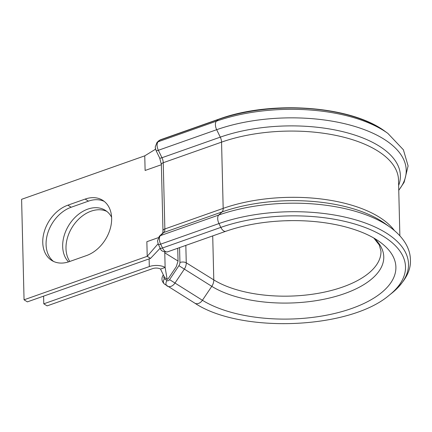 <?xml version="1.0" encoding="UTF-8"?>
<svg xmlns="http://www.w3.org/2000/svg" width="432" height="432" viewBox="0 0 432 432"><rect width="100%" height="100%" fill="white"/><g stroke="black" fill="none" stroke-linecap="round" stroke-linejoin="round"><path stroke-width="0.65" d="M111.64 218.214A31.844 23.08 -58.2 0 0 102.616 200.259A31.844 23.08 -58.2 0 0 85.142 199.082L67.873 205.178A31.844 23.08 -58.2 0 0 44.231 231.779A31.844 23.08 -58.2 0 0 51.781 260.48A31.844 23.08 -58.2 0 0 69.255 261.652L86.519 255.56A31.844 23.08 -58.2 0 0 111.64 218.214M104.215 201.382A31.844 23.08 -58.2 0 0 88.457 201.139L71.194 207.236A31.844 23.08 -58.2 0 0 47.936 232.583A31.844 23.08 -58.2 0 0 53.498 261.409M69.811 261.457A31.844 23.08 121.8 0 1 69.093 233.21A31.844 23.08 121.8 0 1 91.103 211.183A31.844 23.08 121.8 0 1 106.861 211.426M68.537 261.895A31.844 23.08 121.8 0 1 64.989 233.145A31.844 23.08 121.8 0 1 87.788 209.126A31.844 23.08 121.8 0 1 105.262 210.303A31.844 23.08 121.8 0 1 111.596 217.215M177.73 248.254L178.043 261.047L176.278 266.684L167.935 279.088L167.157 279.364L164.479 277.339M164.754 252.067L165.127 267.446L160.537 269.066A5.665 2.619 178.6 0 0 152.626 268.628L47.104 305.878L43.783 303.82L43.6 296.136M167.157 279.364L165.127 267.446A11.335 5.233 178.6 0 0 149.31 266.571L43.783 303.82M160.537 269.066L164.624 277.538M154.996 149.542L144.758 155.839L21.6 199.314L24.057 299.808L27.373 301.865L150.53 258.39L147.215 256.333L146.858 241.704L158.225 237.692M24.057 299.808L147.215 256.333L158.08 243.772M150.53 258.39L160.186 248.173M161.363 164.732L145.114 170.467L144.758 155.839M185.83 245.398L186.257 262.818A9.067 6.572 121.8 0 1 184.243 269.26L174.879 283.198A6.799 4.93 121.8 0 1 171.023 286.34A6.799 4.93 121.8 0 1 167.292 286.087A6.799 4.93 121.8 0 1 167.087 285.952A4.531 3.121 125.8 0 1 166.963 285.865A4.531 3.121 125.8 0 1 166.957 280.546A2.268 1.642 -58.2 0 0 168.275 280.676A2.268 1.642 -58.2 0 0 169.56 279.628L178.924 265.691A4.531 3.283 -58.2 0 0 179.928 262.472L179.566 247.606M398.758 190.183A119.578 55.215 178.6 0 0 359.051 127.775A119.578 55.215 178.6 0 0 216.67 129.703L158.35 150.287A4.531 0.842 -25.9 0 1 156.082 150.59L155.201 147.053L157.005 142.441A4.531 3.802 47.1 0 1 158.139 141.761A6.799 3.478 70.6 0 0 157.081 145.298A6.799 3.478 70.6 0 0 158.35 150.287L161.968 157.729A6.799 3.478 -109.4 0 1 163.237 162.718L164.857 228.96A6.799 3.478 -109.4 0 1 163.793 232.497L160.434 235.618A6.799 3.478 70.6 0 0 159.376 239.161A6.799 3.478 70.6 0 0 160.645 244.15L162.508 247.979A6.799 3.478 70.6 0 0 167.481 251.872L225.801 231.287A6.799 3.478 -109.4 0 1 220.828 227.394L218.965 223.56A6.799 3.478 -109.4 0 1 217.69 218.576A6.799 3.478 -109.4 0 1 218.754 215.033L160.434 235.618A4.531 3.802 47.1 0 0 159.295 236.304L157.496 240.916L158.377 244.447L160.24 248.281C160.893 250.906 163.307 252.099 167.481 251.872M88.457 201.139L85.142 199.082M398.639 185.452A113.621 52.461 178.6 0 0 347.209 132.802A113.621 52.461 178.6 0 0 220.288 137.144L216.67 129.703A6.799 3.478 -109.4 0 1 215.401 124.713A6.799 3.478 -109.4 0 1 216.459 121.171L158.139 141.761L159.872 140.152L218.187 119.567A6.799 3.478 -109.4 0 1 218.846 119.162L160.526 139.752A6.799 3.478 70.6 0 0 159.872 140.152A4.531 3.802 47.1 0 0 158.733 140.837L157.005 142.441M212.717 235.904L213.791 279.898A9.067 6.572 121.8 0 1 211.783 286.34L202.414 300.272A6.799 4.93 121.8 0 1 194.827 303.167C240.521 333.623 349.342 329.395 389.14 295.288L389.14 295.288A116.505 53.795 178.6 0 0 367.659 228.49A116.505 53.795 178.6 0 0 220.828 227.394L162.508 247.979A4.531 0.842 154.1 0 1 160.24 248.281M389.14 295.288L391.711 293.247A119.572 55.215 178.6 0 0 369.662 224.683A119.572 55.215 178.6 0 0 218.965 223.56L160.645 244.15A4.531 0.842 154.1 0 1 158.377 244.447M178.043 261.047L164.77 252.817M149.121 258.887L149.31 266.571M164.047 276.404A2.268 1.642 -58.2 0 0 164.408 278.705L166.957 280.546M394.373 230.526A111.629 51.543 178.6 0 0 223.177 208.375A6.799 3.478 70.6 0 1 222.113 211.912A113.621 52.461 178.6 0 1 384.95 223.501L390.128 227.227A119.578 55.215 178.6 0 0 218.754 215.033L222.113 211.912L163.793 232.497A4.531 3.802 47.1 0 0 162.653 233.183L159.295 236.304M399.87 235.78L398.504 179.939A111.629 51.543 178.6 0 0 337.149 135.664A111.629 51.543 178.6 0 0 221.557 142.133L223.177 208.375L164.857 228.96A4.531 2.095 -1.4 0 0 162.977 230.715C162.724 234.452 162.578 232.675 162.578 233.264M161.357 164.473L159.694 158.031A4.531 0.842 -25.9 0 0 161.968 157.729L220.288 137.144A6.799 3.478 70.6 0 1 221.557 142.133L163.237 162.718A4.531 2.095 -1.4 0 0 161.357 164.473L162.977 230.715M216.459 121.171L218.187 119.567A116.51 53.8 178.6 0 1 385.166 131.447L387.833 133.364A119.578 55.215 178.6 0 0 216.459 121.171M284.531 220.779A92.362 42.649 178.6 0 0 291.146 220.617M179.928 262.472A4.531 2.095 -1.4 0 1 186.257 262.818L213.791 279.898A92.362 42.649 178.6 0 0 317.552 293.436A92.362 42.649 178.6 0 0 380.975 251.219L379.296 245.014L373.847 238.054M178.924 265.691L211.783 286.34A95.013 43.875 178.6 0 0 337.732 295.828A95.013 43.875 178.6 0 0 374.02 238.151M169.56 279.628L202.414 300.272A106.888 49.356 178.6 0 0 348.667 309.517A106.888 49.356 178.6 0 0 379.674 241.801C370.591 235.267 358.247 230.056 342.652 226.168C326.462 222.248 309.004 220.401 290.266 220.628C266.474 221.065 244.982 224.618 225.801 231.287M71.194 207.236L67.873 205.178M163.501 275.233L163.231 274.979C161.201 278.321 161.595 281.335 164.408 284.024A4.531 3.121 125.8 0 0 164.533 284.11M164.408 278.705A4.531 3.121 125.8 0 0 164.408 284.024L194.827 303.167M164.5 277.382L162.842 273.845M390.128 227.227C404.147 237.384 410.357 249.188 410.4 259.799C411.113 270.875 404.881 282.026 391.711 293.247M387.833 133.364L403.402 149.796L408.105 165.931L404.147 182.277L398.758 190.339M218.846 119.162C270.589 100.089 350.984 105.532 385.166 131.447M155.482 148.97L155.056 149.251M156.082 150.59L159.694 158.031M158.733 140.837L160.526 139.752"/></g></svg>
